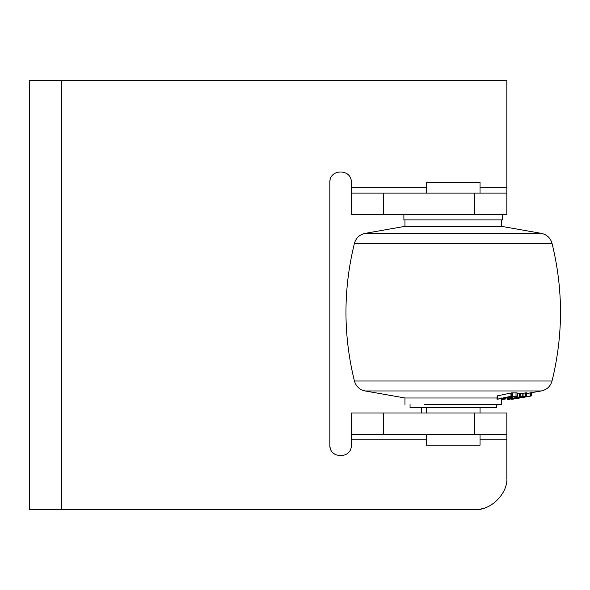 <?xml version="1.0" encoding="UTF-8"?>
<svg xmlns="http://www.w3.org/2000/svg" width="590" height="590" viewBox="0 0 590 590"><rect width="100%" height="100%" fill="white"/><g stroke="black" fill="none" stroke-linecap="round" stroke-linejoin="round"><path stroke-width="0.89" d="M354.56 381L354.428 381C356.028 386.413 359.59 389.732 365.107 390.956L541.347 390.956C546.864 389.732 550.426 386.413 552.026 381L354.428 381C356.028 386.413 359.59 389.732 365.107 390.956L404.954 397.985L497.009 397.985M531.236 392.733L526.568 393.53M526.317 396.259L520.646 396.627L507.629 399.29L513.536 398.715L526.317 396.259L526.546 392.844L517.349 393.958M517.327 396.318L517.113 392.896L511.626 392.903L497.119 395.905L497.009 399.246L516.877 396.517L517.113 396.163L511.626 396.17L497.009 399.246M514.841 396.709L505.947 397.653L511.633 396.458L514.841 396.458M511.655 399.01L529.304 396.347L512.673 399.201M531.236 392.741L531.236 396.008L511.707 399.327M531.236 396.008L530.727 396.082L530.727 392.815M509.62 399.26L508.197 399.43M507.157 397.977L505.372 397.985L505.077 399.106L501.5 399.378M505.372 397.985L505.328 399.032L505.328 397.985M505.077 397.985L504.76 399.165L504.76 397.985M504.31 397.992L504.31 399.238L503.978 398.058M511.626 392.903L511.626 396.17M511.744 392.888L511.744 396.156M497.119 395.905L497.119 399.172M497.392 395.838L497.392 399.106M530.543 392.844L530.543 396.111M507.887 397.955L507.629 399.238M512.526 398.774L509.93 399.01L510.785 398.641L524.569 396.436L512.526 398.774L512.526 398.309M501.5 397.985L501.5 404.416L424.785 404.416M447.058 226.346L491.212 226.346L404.954 226.346L365.107 233.375L540.624 233.375M410.05 404.416L410.05 407.638L496.404 407.638L496.404 404.416M403.885 219.908L403.885 214.546L403.885 219.908L502.569 219.908L502.569 214.546M383.5 193.092L351.316 193.092L351.316 214.546L506.862 214.546L506.862 193.092L383.5 193.092L383.5 214.546M426.563 413L426.563 407.638M426.408 434.454L426.408 445.185L480.046 445.185L480.046 434.454M426.408 193.092L426.408 182.362L480.046 182.362L480.046 193.092M351.316 193.092L351.316 187.731L426.408 187.731M426.408 439.816L351.316 439.816L351.316 445.185C351.906 459.013 329.272 459.013 329.862 445.185L329.862 182.362C329.272 168.534 351.906 168.534 351.316 182.362L351.316 187.731M351.316 439.816L351.316 434.454L506.862 434.454L506.862 477.362C508.3 493.284 490.607 510.984 474.685 509.546L29.5 509.546L29.5 80.454L506.862 80.454L506.862 193.092M506.862 434.454L506.862 413L351.316 413L351.316 434.454M351.124 180.348L351.043 179.935M330.031 180.459L329.862 182.362M330.053 447.198L330.142 447.611M351.146 447.087L351.316 445.185M476.145 509.509L476.528 509.495M481.661 508.779L482.487 508.587M506.294 483.387L506.456 482.473M506.862 477.362L506.84 478.66M493.668 503.351L493.151 503.72M485.836 507.555L485.142 507.798M478.748 509.288L477.465 509.428M354.428 243.323C356.028 237.91 359.59 234.591 365.107 233.375C359.59 234.591 356.028 237.91 354.428 243.323C343.137 289.218 343.137 335.113 354.428 381C343.137 335.113 343.137 289.218 354.428 243.323L552.026 243.323C550.426 237.91 546.864 234.591 541.347 233.375L501.5 226.346L481.411 226.346M552.026 381C563.317 335.113 563.317 289.218 552.026 243.323L552.026 243.323C563.317 289.218 563.317 335.113 552.026 381L552.026 381C550.426 386.413 546.864 389.732 541.347 390.956L531.096 392.763L540.624 390.956M512.083 392.866L512.083 396.133M511.324 392.947L511.324 396.215M511.058 396.576L511.058 397.454M511.788 396.458L511.788 397.343M512.385 396.458L512.385 397.232M509.849 396.834L509.849 397.586M508.75 397.063L508.75 397.645M512.474 392.851L512.474 396.119M510.97 393.014L510.97 396.281M530.329 392.881L530.329 396.148M530.019 392.933L530.019 396.2M503.639 398.132L503.639 399.297M516.021 392.844L516.021 396.111M513.979 398.036L513.979 398.53M513.278 398.169L513.278 398.656M511.449 398.516L511.449 398.914M508.624 397.911L508.624 398.892M509.797 397.8L509.797 398.648M519.266 393.596L519.266 396.864M520.646 393.36L520.646 396.627M522.216 393.132L522.216 396.399M523.972 392.933L523.972 396.2M525.277 392.844L525.277 396.111M525.97 392.815L525.97 396.082M426.57 214.546L428.008 214.546M447.994 214.546L449.396 214.546M459.234 214.546L468.283 214.546M480.046 187.731L506.862 187.731M474.685 193.092L474.685 214.546M506.862 439.816L480.046 439.816M383.5 434.454L383.5 413M474.685 434.454L474.685 413M61.685 80.454L61.685 509.546M365.8 390.956L424.815 390.956M529.267 396.355L531.096 396.03M531.251 392.733L531.251 396.001M517.349 393.006L517.349 396.274M526.568 392.866L526.568 396.133M404.954 397.985L404.954 404.416M552.026 243.323C550.426 237.91 546.864 234.591 541.347 233.375L501.5 226.346L501.5 219.908M404.954 219.908L404.954 226.346M421.562 413L421.562 407.638M480.046 413L480.046 407.638M507.621 397.97L507.621 399.268"/></g></svg>
